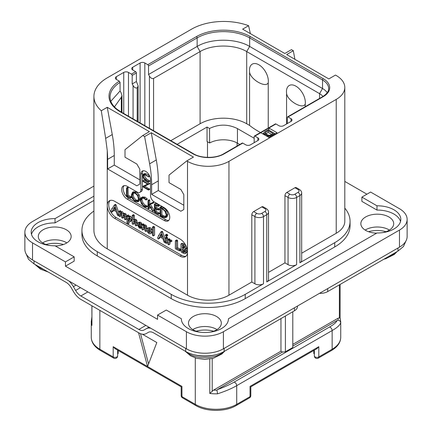 <?xml version="1.0" encoding="UTF-8"?>
<svg xmlns="http://www.w3.org/2000/svg" width="432" height="432" viewBox="0 0 432 432"><rect width="100%" height="100%" fill="white"/><g stroke="black" fill="none" stroke-linecap="round" stroke-linejoin="round"><path stroke-width="0.65" d="M32.53 242.887L32.53 259.972A26.158 15.098 180 0 1 24.867 249.296L24.867 232.211A26.158 15.098 0 0 0 32.53 242.887L65.448 261.895L74.18 256.856L74.18 261.128L65.448 266.166L157.556 319.34L157.556 315.068L186.408 331.727A26.158 15.098 0 0 0 223.398 331.727L399.47 230.072A26.158 15.098 0 0 0 407.133 219.397A26.158 15.098 0 0 0 399.47 208.715L370.618 192.062L361.892 197.1L361.892 201.371L376.969 210.076L376.969 205.805A23.539 13.592 180 0 1 400.815 219.397A23.539 13.592 180 0 1 376.969 232.983L228.442 318.735A23.539 13.592 180 0 1 228.442 318.913A23.539 13.592 180 0 1 204.903 332.505A23.539 13.592 180 0 1 181.364 318.913A23.539 13.592 180 0 1 181.364 318.735L166.288 310.03L157.556 315.068M32.53 259.972L186.408 348.813A26.158 15.098 180 0 0 223.398 348.813L399.47 247.158A26.158 15.098 180 0 0 407.133 236.482L407.133 219.397M217.015 329.594A16.427 9.482 0 0 0 216.518 329.292A16.427 9.482 0 0 0 192.791 329.594M389.389 230.072A16.427 9.482 0 0 0 388.892 229.775A16.427 9.482 0 0 0 365.164 230.072M66.836 242.887A16.427 9.482 0 0 0 66.339 242.59A16.427 9.482 0 0 0 42.611 242.887M366.919 194.195L344.801 181.424M376.969 205.805L361.892 197.1M400.523 221.53A23.539 13.592 0 0 0 376.969 210.076M228.442 319.091L228.442 318.735M181.364 319.091L181.364 318.735M93.917 200.437L55.031 222.89A23.539 13.592 0 0 0 31.477 234.344M55.307 245.959A16.427 9.482 0 0 0 71.15 236.482A16.427 9.482 0 0 0 66.339 229.775A16.427 9.482 0 0 0 48.438 227.718A16.427 9.482 0 0 0 38.297 236.482A16.427 9.482 0 0 0 43.108 243.184A16.427 9.482 0 0 0 49.334 245.441M382.666 232.627A16.427 9.482 0 0 0 393.703 223.668A16.427 9.482 0 0 0 388.892 216.961A16.427 9.482 0 0 0 370.991 214.904A16.427 9.482 0 0 0 360.85 223.668A16.427 9.482 0 0 0 365.661 230.375A16.427 9.482 0 0 0 376.693 233.145M210.287 332.143A16.427 9.482 0 0 0 221.33 323.185A16.427 9.482 0 0 0 216.518 316.478A16.427 9.482 0 0 0 198.617 314.426A16.427 9.482 0 0 0 188.476 323.185A16.427 9.482 0 0 0 193.288 329.891A16.427 9.482 0 0 0 199.519 332.143M344.801 208.116A52.31 30.202 180 0 1 350.06 221.319L350.06 225.59A52.31 30.202 180 0 1 334.741 246.947L245.225 298.625A52.31 30.202 180 0 1 171.239 298.625L97.259 255.917A52.31 30.202 180 0 1 81.94 234.56L81.94 230.288A52.31 30.202 180 0 1 93.917 211.054M55.031 222.89L55.031 218.619A23.539 13.592 180 0 0 31.185 232.211A23.539 13.592 180 0 0 55.031 245.797L74.18 256.856M93.917 196.166L55.031 218.619M93.917 186.089L32.53 221.53A26.158 15.098 0 0 0 24.867 232.211M65.448 261.895L65.448 266.166M250.36 33.615L248.594 25.709A45.511 26.276 0 0 0 191.587 29.155L107.249 77.846A45.511 26.276 0 0 0 93.917 96.428A45.511 26.276 0 0 0 101.288 110.759L107.249 107.314L149.418 131.663L142.76 135.508L144.607 136.577L151.265 132.732L193.433 157.075L186.775 160.92L187.515 161.347A29.295 16.913 0 0 0 228.949 161.347L228.949 295.207L251.807 282.01L251.807 214.78L254.912 216.578A6.07 3.505 0 0 0 263.493 216.578L263.493 283.808L245.225 294.354A52.31 30.202 180 0 1 171.239 294.354L97.259 251.645A52.31 30.202 180 0 1 81.94 230.288M251.807 282.01L254.912 283.808A6.07 3.505 180 0 0 263.493 283.808M228.949 295.207A29.295 16.913 180 0 1 187.515 295.207L107.249 248.864A45.511 26.276 180 0 1 93.917 230.288L93.917 96.428M294.937 187.747A2.614 1.512 -60 0 1 296.244 187.618L299.354 189.41A2.614 1.512 -60 0 0 298.042 189.54L294.937 187.747L286.799 192.445L289.904 194.238A2.614 1.512 120 0 0 288.058 197.44L288.058 264.67L284.947 262.877L284.947 195.647A2.614 1.512 -60 0 1 286.799 192.445M268.526 272.36L284.947 262.877M261.792 206.879A2.614 1.512 -60 0 1 263.104 206.75L266.209 208.543A2.614 1.512 -60 0 0 264.902 208.672L261.792 206.879L253.654 211.577L256.765 213.37A2.614 1.512 120 0 0 254.912 216.578L254.912 283.808M251.807 214.78A2.614 1.512 -60 0 1 253.654 211.577M228.949 161.347L336.22 99.414A29.295 16.913 0 0 0 344.801 87.453A29.295 16.913 0 0 0 336.22 75.497L335.48 75.071L328.822 78.916L286.654 54.567L293.312 50.722L291.46 49.653L284.801 53.498L242.633 29.155L248.594 25.709M301.671 253.222L336.22 233.275A29.295 16.913 180 0 0 344.801 221.319L344.801 87.453M350.06 221.319A52.31 30.202 180 0 1 334.741 242.676L299.894 262.791A6.07 3.505 180 0 0 301.671 260.312L301.671 193.082C301.73 191.711 300.958 190.485 299.354 189.41M289.904 194.238A3.451 1.993 0 0 0 294.791 194.238A2.614 1.512 60 0 1 296.638 197.44L296.638 264.67L266.749 281.929A6.07 3.505 180 0 0 268.526 279.45L268.526 212.22C268.585 210.843 267.813 209.617 266.209 208.543M296.638 264.67A6.07 3.505 180 0 1 288.058 264.67M294.894 59.324L293.312 50.722M260.761 132.732L268.898 137.43L277.036 132.732L268.898 128.034L254.912 136.107A1.048 0.605 -120 0 0 254.389 136.053A1.048 0.605 -120 0 0 254.173 136.534L254.173 142.684M254.389 136.053L275.4 123.925A1.048 0.605 -120 0 1 275.924 123.973L278.883 125.685A3.348 1.933 180 0 0 283.619 125.685L291.017 121.414A3.348 1.933 180 0 0 291.994 120.047A3.348 1.933 180 0 0 291.017 118.676L288.058 116.969A1.048 0.605 -120 0 0 287.534 116.915A1.048 0.605 -120 0 0 287.318 117.396L287.318 123.547M322.958 96.466A16.74 9.666 180 0 0 319.572 93.647L246.704 51.575C234.571 44.204 212.225 44.204 200.092 51.575L153.56 78.446C151.978 78.878 150.601 78.084 149.418 76.054L148.532 74.515L148.532 65.972A1.048 0.605 60 0 0 147.793 64.692L144.833 62.98L144.833 125.669M132.7 67.252L132.7 69.984A3.348 1.933 180 0 1 131.717 68.618A3.348 1.933 180 0 1 132.7 67.252L140.098 62.98A3.348 1.933 180 0 1 144.833 62.98M132.7 69.984L135.659 71.696A1.048 0.605 60 0 1 136.399 72.976L136.399 81.518L132.181 83.954L132.181 75.411L136.399 72.976M132.181 75.411A1.048 0.605 60 0 0 131.441 74.131L128.482 72.419L128.482 116.23M116.348 76.691L116.348 79.423A3.348 1.933 180 0 1 115.366 78.057A3.348 1.933 180 0 1 116.348 76.691L123.746 72.419A3.348 1.933 180 0 1 128.482 72.419M116.348 79.423L119.324 81.14L120.064 82.426L120.064 90.968L121.106 92.777L121.964 95.629L121.338 97.232L114.442 106.915M242.779 143.111L224.138 153.873A1.048 0.605 -120 0 0 223.614 153.819L242.26 143.057A1.048 0.605 -120 0 1 242.779 143.111L245.738 144.817A3.348 1.933 180 0 0 250.474 144.817L257.872 140.546A3.348 1.933 180 0 0 258.854 139.18A3.348 1.933 180 0 0 257.872 137.813L254.912 136.107M142.76 135.508L125.005 149.688L125.005 157.205L136.841 164.041L139.801 169.166L139.801 184.113L136.841 185.825L107.617 168.95L107.617 159.343A104.625 60.404 -120 0 0 107.249 150.595L105.651 138.375L112.266 134.557A104.625 60.404 60 0 1 114.275 155.498L114.275 165.105L139.801 179.842M112.266 134.557L107.249 107.314M107.617 168.95L114.275 165.105M186.775 160.92L169.02 175.106L169.02 182.617L180.857 189.454L183.816 194.578L183.816 209.525L180.857 211.237L151.637 194.368L151.637 184.756A104.625 60.404 -120 0 0 149.629 163.814L144.607 136.577M180.117 256.171L114.647 218.371A10.46 6.043 60 0 1 107.249 205.556A10.46 6.043 60 0 1 109.415 200.767A10.46 6.043 60 0 1 114.647 201.285L180.117 239.085A10.46 6.043 60 0 1 187.515 251.899A10.46 6.043 60 0 1 185.35 256.689A10.46 6.043 60 0 1 180.117 256.171L181.597 255.317A10.46 6.043 -120 0 0 186.035 256.171M124.108 185.641A7.846 4.531 -120 0 0 123.8 192.056A7.846 4.531 -120 0 0 128.704 198.293L127.224 199.147A7.846 4.531 60 0 1 122.099 192.235A7.846 4.531 60 0 1 123.298 185.949A7.846 4.531 60 0 1 127.224 186.338L137.209 192.1A5.233 3.019 -120 0 0 139.828 192.359A5.233 3.019 -120 0 0 140.908 189.967L140.908 174.161A6.799 3.926 60 0 1 142.317 171.05A6.799 3.926 60 0 1 147.56 172.87A6.799 3.926 60 0 1 150.525 179.712L150.525 195.518A5.233 3.019 -120 0 0 154.224 201.928L164.214 207.689A7.846 4.531 60 0 1 169.339 214.607A7.846 4.531 60 0 1 168.14 220.892A7.846 4.531 60 0 1 164.214 220.504L165.694 219.65A7.846 4.531 -120 0 0 168.804 220.347M127.224 199.147L164.214 220.504M149.629 163.814L156.287 159.97L151.265 132.732M156.287 159.97A104.625 60.404 60 0 1 158.296 180.911L158.296 190.523L151.637 194.368M183.816 205.254L158.296 190.523M105.651 138.375L101.288 110.759M110.209 200.432A10.46 6.043 -120 0 0 109.512 208.975A10.46 6.043 -120 0 0 116.127 217.517L127.1 223.852M127.661 224.176L181.597 255.317M118.789 212.506L116.073 204.93L115.636 204.417L115.258 204.579M116.073 204.93L114.961 205.573L114.523 205.06L114.145 205.222L112.309 208.51L111.807 208.715L111.92 209.207L110.948 211.054L111.526 211.977L112.925 211.464L113.616 210.271M125.339 219.721L125.534 216.842L125.048 214.925L124.114 213.991L122.612 214.056L121.306 212.371L119.875 212.409L119.011 211.286L118.789 215.789L119.675 216.61L120.782 215.973L120.982 213.527L119.875 214.164L120.382 213.354L121.208 213.305L121.608 214.45L121.608 217.334L122.132 218.079L123.806 217.285L123.806 215.19L122.693 215.833L123.401 214.92L124.011 214.925L124.443 216.097L124.443 218.884L124.924 219.618L126.646 218.857L126.646 216.2L126.155 214.288L125.221 213.354L123.719 213.413L122.413 211.729L120.982 211.766M120.982 211.745L120.123 210.643L118.789 211.534M120.982 213.527L121.084 213.246M123.806 215.19L123.962 214.898M131.274 221.06L130.162 221.697L131.047 219.677L129.524 216.891L128.666 216.691L127.921 217.118L127.921 216.427L127.003 215.6L126.997 223.717L127.37 224.084L127.921 223.916L127.921 221.546L129.94 221.848L131.047 221.206L132.154 219.04L130.631 216.254L129.778 216.054L129.028 216.481M129.028 216.378L128.498 215.023L126.824 215.854M127.753 224.165L129.028 223.279L129.028 222.053M137.322 224.014L136.804 220.25L135.842 219.283L134.347 219.456M134.347 219.375L134.347 215.455L133.461 214.655L132.143 215.563L132.143 223.479L132.678 224.257L133.234 224.084L133.234 221.854L133.963 220.941M133.056 224.332L134.347 223.441L134.519 220.855M137.16 225.234L136.156 225.812M141.971 227.459L141.772 227.723L141.512 226.616L140.389 226.487L139.741 225.828M140.476 225.682L140.864 224.888L140.546 223.857L139.482 222.869L137.943 222.912L137.268 224.618L139.261 228.031L140.659 228.361L140.713 227.588L139.282 227.124L138.38 225.45L139.876 225.823L141.874 224.737L141.874 229.187L142.409 229.873L142.965 229.732L142.965 227.421L143.618 226.562M141.928 224.608L141.653 223.214L140.594 222.226L139.05 222.269M147.053 229.257L146.534 225.952L145.573 224.98L144.077 225.11M144.077 225.045L143.948 224.262L143.208 223.889L141.874 224.759L142.841 224.905L142.965 225.752L144.461 225.623L145.422 226.595L145.94 228.55L145.741 231.498L147.026 230.656M142.787 229.954L144.077 229.09L144.202 226.492M152.377 230.769L151.848 229.284L150.32 227.718L148.883 227.621L147.641 228.35L146.972 229.948L147.566 232.189L149.045 233.685L150.611 233.744L151.324 232.135L150.736 229.921L149.207 228.361L147.641 228.35M151.621 233.161L152.377 232.103M153.274 235.937L154.58 235.024L154.58 227.162L153.695 226.346L152.377 227.221L152.377 235.1L153.274 235.937L153.468 227.804L152.977 227.048L152.377 227.221M165.38 239.42L162.659 231.827L162.216 231.314L161.843 231.476M162.659 231.827L161.546 232.465L161.109 231.952L160.731 232.114L158.89 235.408L158.387 235.613L158.506 236.099L157.534 237.946L158.112 238.874L159.511 238.356L160.196 237.168M166.444 236.466L167.756 235.435L167.557 235.823L167.756 235.435L167.071 234.322L166.595 234.268L165.278 235.283L165.958 236.385L166.444 236.466L166.444 235.451L165.958 234.965L165.278 235.283M166.309 243.389L166.471 238.588L165.872 237.805L165.38 238.064L165.553 242.946L166.309 243.389L167.584 242.471L167.584 237.946L166.979 237.168L166.487 237.427M171.488 241.229L171.941 240.97L171.445 240.089L169.992 240.143M169.992 240.089L169.922 239.231L169.117 238.783L167.789 239.668L167.789 244.01L168.669 244.804L168.885 242.152L169.468 241.666L170.834 241.612L170.338 240.727L168.885 240.781L168.815 239.873L168.005 239.425L167.789 239.668M168.669 244.804L169.992 243.945L169.992 241.699M180.473 250.182L180.943 249.971L180.473 249.124L177.595 247.741L177.595 240.808L177.077 239.998L175.37 240.829L175.311 248.341L175.808 249.08L179.366 250.825L179.836 250.614L179.366 249.761L176.483 248.384L176.483 241.445L175.964 240.64L175.37 240.829M185.306 253.633L185.841 252.342L185.317 250.771L184.345 249.556L185.161 249.345L185.566 248.449L184.907 246.424L182.984 244.679L181.397 243.913L180.905 244.129L181.1 251.591L181.57 252.369L184.61 253.773L186.419 252.99L186.953 251.705L186.43 250.128L185.452 248.918M186.268 248.708L184.988 249.469L186.268 248.708L186.646 247.374M186.019 245.781L184.091 244.037L182.509 243.275L182.018 243.486M111.818 212.101L113 209.952L116.208 211.631L117.342 214.931L117.801 215.503L118.433 215.422L114.961 205.573M118.238 215.611L118.789 215.217M112.925 211.464L111.893 212.058M112.369 208.402L111.807 208.715M115.636 204.417L114.145 205.222M115.76 210.346L113.389 209.099L114.577 206.906L115.76 210.346M115.247 208.85L114.502 208.462L113.389 209.099M114.502 208.462L114.874 207.77M122.515 218.16L122.693 215.833M119.675 216.61L119.875 214.164M121.16 211.648L119.875 212.409M123.93 213.268L122.612 214.056M129.778 216.054L127.921 217.118M129.427 220.52L128.261 220.752L127.921 220.223L127.921 218.808L128.536 218.036L129.492 217.912L129.929 219.062L129.114 220.779M129.643 220.223L129.028 219.58L129.227 217.82M129.028 219.58L127.921 220.223M129.028 218.171L127.921 218.808M134.055 220.892L134.638 220.909L135.119 222.161L135.119 225.007L136.048 225.877L136.21 222.934L135.691 220.892L134.73 219.926L133.234 220.099L133.234 216.097L132.716 215.341L132.143 215.563M136.048 225.877L137.284 225.007M134.347 221.216L133.234 221.854M134.665 219.191L133.234 220.099M140.659 228.361L141.874 227.518M139.234 222.145L137.943 222.912M139.034 223.695L139.752 224.089L139.433 224.813L138.434 224.71L138.904 223.744M139.822 224.338L139.676 224.667M139.784 224.17L139.574 223.862M139.541 224.073L138.434 224.71M143.699 226.519L144.369 226.568L144.85 227.799L144.85 230.666L145.741 231.498M144.077 226.778L142.965 227.421M144.364 224.878L142.965 225.752M149.866 232.573L149.067 232.659L148.343 231.844L148.084 230.58L148.403 229.527L149.207 229.414L150.212 231.493L149.71 232.697M150.179 232.016L149.456 231.201L149.245 229.435M158.398 238.999L159.586 236.844L162.794 238.529L163.928 241.828L164.387 242.401L165.019 242.32L161.546 232.465M164.819 242.509L165.38 242.109M159.511 238.356L158.479 238.95M158.949 235.3L158.387 235.613M162.216 231.314L160.731 232.114M162.34 237.244L159.975 235.996L161.163 233.798L162.34 237.244M161.827 235.748L161.082 235.354L159.975 235.996M161.082 235.354L161.455 234.662M166.979 237.168L165.38 238.064M170.375 241.871L171.941 240.97M169.749 241.655L168.885 242.152L169.468 241.666M169.922 239.231L168.815 239.873M170.224 239.96L168.885 240.781M179.366 250.825L180.943 249.971M177.595 247.741L176.483 248.384M182.509 243.275L180.905 244.129M184.432 247.779L183.875 248.535L182.212 247.892L182.212 245.263L183.784 246.353L184.432 247.779M184.696 251.705L184 252.515L182.212 251.618L182.212 248.918L184.059 250.247L184.696 251.705M184.388 252.428L184.626 252.153M184.432 247.828L183.325 247.255L183.325 245.911M183.325 247.255L182.212 247.892M185.107 251.872L183.325 250.976L183.325 249.55M183.325 250.976L182.212 251.618M143.138 170.764A6.799 3.926 -120 0 0 142.387 173.308L142.387 189.113A5.233 3.019 60 0 1 141.307 191.506L139.828 192.359M128.704 198.293L165.694 219.65M130.248 198.094L131.582 197.375L131.371 196.814L128.223 195.34L127.98 187.31L126.538 188.017L126.56 196.209L130.469 198.013L130.264 197.451L127.116 195.982L127.116 188.325L126.538 188.017M137.965 201.76L139.066 199.141L138.073 195.502L135.254 192.715L132.435 192.364L131.404 194.956L132.397 198.617L134.978 201.215L137.965 201.76L139.163 201.069L140.179 198.504L139.18 194.864L136.366 192.078L133.542 191.722L132.521 192.316M132.435 192.364L133.542 191.722M146.119 207.214L146.016 206.496L144.261 205.967L141.907 203.596L140.8 200.21L141.728 198.121L144.088 198.418L146.005 200.059L147.393 199.195L146.281 199.838L144.088 197.829L141.286 197.467L140.184 199.854L141.458 203.78L144.261 206.572L146.119 207.214L147.231 206.572L147.334 206.096L145.368 205.33L143.014 202.954L141.907 199.568L142.333 197.926M147.393 199.195L145.195 197.186L142.306 196.873M154.186 210.589L153.079 211.232L149.207 204.903L153.684 202.781L153.544 202.144L148.608 204.482L148.608 200.896L148.036 200.529L148.036 208.424L148.608 208.683L148.608 204.79L152.798 211.351L154.186 210.589L150.32 204.26M149.72 203.845L149.72 200.259L149.413 199.8L148.036 200.529M148.333 208.796L149.72 208.046L149.44 208.154L149.72 206.518M156.227 211.518L155.12 212.161L155.12 208.624L158.053 210.033L159.392 209.358L159.17 208.807L156.227 207.365L155.12 208.008L155.12 204.925L157.988 206.383L159.327 205.643L159.073 205.103L155.693 203.413L154.397 204.136L154.489 212.209L158.247 214.261L159.586 213.516L159.397 213.003L156.227 211.518L156.227 209.153M156.227 207.365L156.227 205.492M165.893 217.501L167 216.864L167.994 214.396L166.682 210.665L163.663 207.873L161.692 206.647L159.937 207.317L160.207 215.606L162.189 216.923L164.884 217.75L165.893 217.501L166.887 215.039L165.575 211.307L162.551 208.516L160.58 207.29L159.894 207.484M160.207 207.371L161.314 206.728M149.726 180.878L148.613 181.521L145.201 179.437L143.073 176.013L143.543 174.701L145.103 175.019L148.592 176.785L144.974 174.415L143.37 174.042L142.657 175.727L143.462 178.405L145.114 179.917L148.516 181.883L149.769 181.084L146.313 178.794L144.185 175.376L144.261 174.652M148.457 176.953L149.564 176.315L149.542 175.77M148.43 176.407L149.537 175.77L146.086 173.772L144.229 173.551M148.43 190.031L148.397 189.481L143.597 186.71L149.785 183.665L148.678 184.307L142.889 180.797L142.922 181.348L147.766 184.145L142.733 186.424L142.765 186.764L148.43 190.031L149.677 189.243L144.839 186.149M149.785 183.665L143.996 180.155L142.727 180.905M147.631 184.064L142.63 186.554M128.223 195.34L127.116 195.982M131.231 196.744L130.124 197.386M133.002 192.969L135.254 193.32L137.63 195.685L138.456 198.796L137.538 201.074L135.022 200.637L132.84 198.418L132.008 195.264L132.937 193.007M138.051 200.599L136.129 199.994L133.947 197.775L133.121 194.621L133.558 192.812M147.334 206.096L146.227 206.734M153.544 202.144L148.608 204.482M153.738 202.37L152.631 203.013L152.437 202.786M152.572 203.423L152.631 203.013M153.684 202.781L152.717 203.337M158.247 214.261L158.285 213.646L155.12 212.161M158.917 205.022L157.804 205.664L154.397 204.136M159.073 205.103L157.804 205.664M159.251 205.33L158.139 205.972L157.961 205.74M157.988 206.383L158.139 205.972M158.053 210.033L158.063 209.444L155.12 208.008M159.235 212.922L158.123 213.565M161.692 206.647L160.58 207.29M161.86 206.777L160.747 207.419M161.897 206.977L160.785 207.619M166.277 214.72L165.413 216.842L164.63 217.058L162.065 216.281L160.78 215.406L160.78 208.159L162.61 209.115L164.959 211.243L166.277 214.72M165.883 216.405L163.177 215.638L161.892 214.763L161.892 208.715M161.892 214.763L160.78 215.406M148.516 181.883L148.613 181.521M275.924 123.973L268.898 128.034L268.898 130.167M264.006 132.991L262.607 133.796M260.496 132.527A83.7 48.325 180 0 1 249.583 125.426L246.704 123.763A32.956 19.03 0 0 0 200.092 123.763L170.807 140.67M177.136 144.32L207.047 127.051L209.525 128.482L209.639 142.987L207.047 141.485L207.047 127.051M209.525 128.482C218.889 124.006 228.193 124.038 237.454 128.585L254.173 138.24M137.284 121.316L137.209 87.885C135.632 88.317 134.249 87.523 133.067 85.493L132.181 83.954M137.284 87.842L138.143 85.941L136.399 81.518M148.532 74.515L197.132 46.451C210.811 38.14 235.985 38.14 249.664 46.451L322.531 88.522A20.925 12.08 180 0 1 327.24 92.691M268.24 82.75C265.869 88.414 250.193 79.348 249.583 71.977A13.349 7.706 60 0 1 249.469 70.259A13.349 7.706 60 0 1 258.908 64.811A13.349 7.706 60 0 1 268.348 81.157A13.349 7.706 60 0 1 268.24 82.75L268.24 128.061M249.583 71.977L249.583 125.426M305.23 106.704L305.23 104.107A13.349 7.706 -120 0 0 305.338 102.514A13.349 7.706 -120 0 0 295.898 86.168A13.349 7.706 -120 0 0 286.459 91.616A13.349 7.706 -120 0 0 286.573 93.334L286.573 123.979M305.23 104.107C302.864 109.766 287.194 100.715 286.573 93.334M110.824 101.277L120.064 90.968M237.454 128.585L237.454 143.154A19.877 11.475 0 0 0 209.639 142.987M237.454 143.154L239.771 144.493M314.345 353.894L313.821 353.554L313.821 350.455M314.345 350.152L314.345 355.876A2.614 2.614 0 0 0 318.271 358.139A2.614 1.512 -120 0 0 318.811 356.94A2.614 1.512 180 0 1 315.959 357.269A2.614 1.512 180 0 1 314.345 355.876M318.811 346.691L316.964 348.646L250.819 386.834L250.819 395.572A2.614 1.512 180 0 1 250.052 396.641L250.052 386.392C251.068 386.975 251.068 386.975 250.052 386.392L318.811 346.691L318.811 356.94L332.149 349.24L332.149 330.561L236.714 385.657C231.638 388.595 225.256 391.311 217.566 393.806A29.295 16.913 180 0 1 209.79 393.449L209.79 359.03M138.548 332.716L147.566 366.541L181.948 386.392C180.932 386.975 180.932 386.975 181.948 386.392L181.948 396.641A2.614 1.512 180 0 1 181.181 395.572A2.614 2.614 0 0 0 182.488 397.84A2.614 1.512 -60 0 1 181.948 396.641L195.286 404.341L195.286 357.907M181.181 395.572L181.181 386.829L115.036 348.646L113.189 346.691L147.566 366.541L156.816 342.544L142.376 334.206M148.576 363.922L140.513 333.693M117.655 355.876A2.614 1.512 180 0 1 116.041 357.269A2.614 1.512 180 0 1 113.189 356.94A2.614 1.512 -60 0 0 113.729 358.139A2.614 2.614 0 0 0 117.655 355.876L117.655 350.152M117.655 353.894L118.179 353.554L118.179 350.455M91.876 305.77L91.935 325.404A29.295 16.913 180 0 1 91.271 321.818A29.295 16.913 180 0 1 91.314 320.917M91.876 319.766L91.314 320.819M148.932 327.175L146.27 328.714A14.645 8.456 -120 0 1 150.849 328.282M40.408 267.511L34.009 263.893L28.512 259.297L26.114 253.903M40.403 267.511L66.085 282.334A10.46 6.043 60 0 1 71.318 287.858L73.516 291.665A14.645 8.456 -120 0 0 80.838 299.398L138.839 332.883A14.645 8.456 -120 0 0 146.162 333.607L148.36 332.338A10.46 6.043 60 0 1 153.592 332.856L185.668 351.454L185.668 348.386M68.828 280.93A14.645 8.456 -120 0 1 73.408 286.648L75.605 290.455A10.46 6.043 60 0 0 80.838 295.979L138.839 329.465A10.46 6.043 60 0 0 144.072 329.983L146.27 328.714M185.668 351.454C195.68 357.475 214.126 357.475 224.138 351.454L294.419 310.802L294.419 307.811M297.486 306.04L297.486 306.531A10.46 6.043 180 0 1 294.419 310.802M327.71 288.587L327.71 291.578A10.46 6.043 180 0 1 319.496 293.328M327.71 291.578L397.991 251.078L397.991 248.011M148.36 332.338L146.162 333.607M405.886 241.088L403.488 246.483L397.991 251.078M329.373 327.11C333.763 324.583 336.334 322.385 337.084 320.506L338.099 320.231C339.676 320.414 340.54 321.246 340.686 322.726C340.087 325.015 337.241 327.623 332.149 330.561A2.614 1.512 -120 0 0 329.373 327.11L233.939 382.207C229.581 384.734 224.073 387.196 217.426 389.594L216.945 390.177L217.566 393.806M280.957 318.573L280.957 351.205L282.436 352.058L217.426 389.594M282.436 352.058L285.395 351.794L285.395 316.008M292.793 311.742L292.793 347.528L285.395 351.794M337.084 320.506L292.793 346.081M280.957 351.205L213.554 390.123L209.79 393.449M236.174 405.54C225.536 411.977 206.464 411.977 195.826 405.54A2.614 1.512 -60 0 1 195.286 404.341A29.295 16.913 180 0 0 236.714 404.341A2.614 1.512 -120 0 1 236.174 405.54L249.512 397.84A2.614 1.512 -120 0 0 250.052 396.641L236.714 404.341L236.714 385.657A2.614 1.512 -120 0 0 233.939 382.207M292.793 344.374L338.002 318.271L339.358 317.876L340.065 318.238M340.729 337.284C340.621 342.479 337.576 346.864 331.609 350.438A2.614 1.512 -120 0 0 332.149 349.24A29.295 16.913 180 0 0 340.729 337.284L340.729 321.818L340.119 318.098L340.124 284.413M275.184 133.796L268.159 129.74L264.827 131.663L264.006 132.629L264.303 133.763L267.845 135.81L270.648 135.826L274.817 133.585L274.817 134.012M264.006 132.629L264.006 134.606M271.485 135.934L271.485 135.508M270.648 136.415L270.648 135.826M269.811 136.901L269.811 135.983M268.688 137.311L268.688 135.977M267.845 136.825L267.845 135.81M266.998 136.334L266.998 135.481M264.875 135.108L264.875 134.255M264.303 134.779L264.303 133.763M264.017 134.611L264.017 133.277M273.132 133.574L270.637 135.016L269.239 135.329L267.829 135L265.707 133.774L265.129 132.959L265.675 132.154L268.175 130.712L273.132 133.574M265.772 133.807L268.175 132.419L271.652 134.428M265.264 133.326L265.264 132.554M265.675 133.742L265.675 132.154M268.175 132.419L268.175 130.712M186.408 331.727L186.408 348.813M223.398 331.727L223.398 348.813M399.47 230.072L399.47 247.158M171.239 294.354L171.239 298.625M245.225 294.354L245.225 298.625M336.22 99.414L336.22 233.275M97.259 251.645L97.259 255.917M334.741 242.676L334.741 246.947M256.765 213.37A3.451 1.993 0 0 0 261.646 213.37A2.614 1.512 60 0 1 263.493 216.578L266.749 214.699L266.749 281.929M284.947 195.647L288.058 197.44A6.07 3.505 0 0 0 296.638 197.44L299.894 195.561L299.894 262.791M261.646 213.37L264.902 211.491A3.451 1.993 0 0 0 264.902 208.672M264.902 211.491A2.614 1.512 60 0 1 266.749 214.699A6.07 3.505 0 0 0 268.526 212.22M294.791 194.238L298.042 192.359A3.451 1.993 0 0 0 298.042 189.54M298.042 192.359A2.614 1.512 60 0 1 299.894 195.561A6.07 3.505 0 0 0 301.671 193.082M147.793 64.692L196.393 36.628A38.189 22.048 180 0 1 250.403 36.628L323.271 78.7A21.973 12.685 180 0 1 323.271 96.638L288.058 116.969M131.441 74.131L135.659 71.696M224.138 153.873A21.973 12.685 180 0 1 193.066 153.873L120.193 111.802A38.189 22.048 180 0 1 119.324 81.14M107.617 159.343L114.275 155.498M187.515 161.347L187.515 295.207M107.249 248.864L107.249 150.595M151.637 184.756L158.296 180.911M114.647 218.371L116.127 217.517M118.789 214.747L118.346 215.006M126.646 216.2L125.534 216.842M123.628 217.523L122.65 218.084M120.512 210.719L119.399 211.356M120.982 211.421L119.875 212.063M122.413 211.729L121.306 212.371M125.221 213.354L124.114 213.991M126.155 214.288L125.048 214.925M130.631 216.254L129.524 216.891M132.143 219.046L131.047 219.677M128.86 223.522L127.861 224.1M128.498 215.023L127.391 215.66M129.028 215.784L127.921 216.427M129.368 220.109L128.261 220.752M137.322 222.291L136.21 222.934M134.168 223.69L133.18 224.262M133.828 214.699L132.716 215.341M134.347 215.455L133.234 216.097M135.842 219.283L134.73 219.926M136.804 220.25L135.691 220.892M141.826 226.951L140.713 227.588M140.594 222.226L139.482 222.869M141.653 223.214L140.546 223.857M141.971 224.251L140.864 224.888M139.768 225.866L138.656 226.508M140.389 226.487L139.282 227.124M141.124 226.638L140.017 227.281M141.512 226.616L140.405 227.259M147.053 227.912L145.94 228.55M143.899 229.311L142.922 229.878M143.608 223.981L142.495 224.624M143.948 224.262L142.841 224.905M144.077 224.716L142.965 225.353M145.573 224.98L144.461 225.623M146.534 225.952L145.422 226.595M151.848 229.284L150.736 229.921M152.377 231.53L151.324 232.135M150.32 227.718L149.207 228.361M150.152 232.027L149.067 232.659M149.456 231.201L148.343 231.844M149.197 229.937L148.084 230.58M154.58 227.162L153.468 227.804M154.381 235.3L153.414 235.856M154.089 226.406L152.977 227.048M165.38 241.639L164.932 241.898M167.551 234.814L166.444 235.451M167.557 235.823L166.514 236.423M167.071 234.322L165.958 234.965M167.584 237.946L166.471 238.588M167.422 242.752L166.39 243.346M167.389 237.508L166.277 238.151M171.445 240.089L170.338 240.727M169.511 238.874L168.399 239.517M169.992 239.598L168.885 240.241M180.797 249.485L179.685 250.128M177.077 239.998L175.964 240.64M177.509 240.392L176.396 241.029M177.595 240.808L176.483 241.445M180.322 249.048L179.215 249.685M180.473 249.124L179.366 249.761M186.43 250.128L185.317 250.771M186.953 251.705L185.841 252.342M184.091 244.037L182.984 244.679M185.981 245.803L184.907 246.424M186.678 247.806L185.566 248.449M184.059 247.655L182.952 248.297M184.167 251.586L183.055 252.223M142.387 189.113L140.908 189.967M140.908 174.161L142.387 173.308M131.371 196.814L130.264 197.451M128.223 187.682L127.116 188.325M139.18 194.864L138.073 195.502M140.179 198.504L139.066 199.141M136.366 192.078L135.254 192.715M136.129 199.994L135.022 200.637M133.947 197.775L132.84 198.418M133.121 194.621L132.008 195.264M145.195 197.186L144.088 197.829M147.188 198.812L146.075 199.449M141.907 199.568L140.8 200.21M143.014 202.954L141.907 203.596M145.368 205.33L144.261 205.967M146.821 205.816L145.714 206.458M147.123 205.853L146.016 206.496M154.121 210.303L153.009 210.946M149.72 200.259L148.608 200.896M153.29 202.176L152.177 202.813M152.086 206.982L150.979 207.625M159.397 213.003L158.285 213.646M158.728 204.941L157.615 205.578M159.041 208.742L157.928 209.385M159.17 208.807L158.063 209.444M159.311 212.96L158.204 213.602M166.682 210.665L165.575 211.307M167.994 214.396L166.887 215.039M163.663 207.873L162.551 208.516M165.737 216.416L164.63 217.058M163.177 215.638L162.065 216.281M149.623 181.24L148.657 181.796M146.086 173.772L144.974 174.415M149.564 176.315L148.586 176.877M144.185 175.376L143.073 176.013M146.313 178.794L145.201 179.437M149.591 180.689L148.484 181.332M149.542 189.394L148.565 189.956M149.656 183.422L148.549 184.064M149.51 188.843L148.397 189.481M257.872 137.813L257.872 140.546M133.067 85.493L133.067 118.881M137.209 87.885L137.209 121.273M140.098 62.98L140.098 122.936M149.418 76.054L149.418 128.32M153.56 78.446L153.56 130.712M200.092 123.763L200.092 51.575L197.132 46.451L197.132 37.908A37.141 21.443 180 0 1 249.664 37.908L322.531 79.979A20.925 12.08 180 0 1 328.66 88.522C328.633 89.64 328.801 92.68 322.747 96.584L287.534 116.915M148.532 65.972L197.132 37.908A1.048 0.605 60 0 0 196.393 36.628M250.403 36.628A1.048 0.605 120 0 0 249.664 37.908L249.664 46.451L246.704 51.575L246.704 123.763M323.271 78.7A1.048 0.605 120 0 0 322.531 79.979L322.531 88.522L319.572 93.647L319.572 98.42M323.271 96.638A1.048 0.605 -120 0 0 322.747 96.584M291.017 118.676L291.017 121.414M123.746 72.419L123.746 113.497M121.338 112.104L121.338 97.232M193.066 153.873A1.048 0.605 -60 0 1 193.59 153.819L120.717 111.748L117.034 109.269C112.336 105.403 110.009 101.336 110.057 97.065A37.141 21.443 180 0 1 120.064 82.426M120.193 111.802A1.048 0.605 -60 0 1 120.717 111.748M207.49 157.378L207.49 141.745M237.087 146.043L237.087 142.943M113.189 346.691L113.189 356.94L99.851 349.24L99.851 310.37M91.935 305.802L91.935 325.404M113.729 358.139L100.391 350.438A2.614 1.512 -60 0 1 99.851 349.24A29.295 16.913 180 0 1 91.271 337.284L91.271 321.818L91.876 317.018M34.009 263.893L34.009 260.825M73.408 286.648L76.07 285.109M138.839 329.465L145.865 325.409M80.838 295.979L87.863 291.919M75.605 290.455L80.465 287.647M215.352 354.812A23.533 13.586 180 0 1 194.454 354.812M224.192 351.427A22.507 12.998 180 0 1 188.984 353.916A22.507 12.998 180 0 1 185.614 351.427M224.138 351.454L224.138 348.386M368.534 231.692A19.645 11.34 180 0 1 386.024 231.692M396.565 251.905A22.507 12.998 180 0 1 388.546 256.457M196.155 331.214A19.645 11.34 180 0 1 213.651 331.214M340.729 321.818A29.295 16.913 180 0 1 340.686 322.726M216.945 390.177A26.681 15.401 180 0 1 213.554 390.123M212.193 391.289L212.193 358.56M339.358 284.855L339.358 317.876M338.002 318.271A26.681 15.401 180 0 1 338.099 320.231M45.976 244.507A19.645 11.34 180 0 1 63.466 244.507M43.454 269.271A22.507 12.998 180 0 1 38.804 267.208A22.507 12.998 180 0 1 35.435 264.719M118.352 215.573L118.789 215.32M111.856 212.09L112.963 211.448M111.91 208.456L112.547 208.089M114.302 205.049L115.409 204.406M125.442 219.688L126.549 219.046M122.596 218.133L123.703 217.49M119.777 216.578L120.884 215.941M118.903 211.324L120.01 210.681M127.813 224.143L128.925 223.501M126.943 215.627L128.056 214.985M128.25 216.826L129.357 216.184M136.112 225.85L137.219 225.212M133.126 224.305L134.239 223.663M132.273 215.33L133.38 214.693M140.762 228.334L141.874 227.691M145.849 231.46L146.956 230.823M142.868 229.921L143.975 229.284M141.971 224.57L143.078 223.927M153.355 235.904L154.462 235.267M152.485 227.027L153.592 226.384M164.938 242.471L165.38 242.212M158.441 238.988L159.548 238.345M158.495 235.348L159.127 234.981M160.882 231.941L161.995 231.304M166.482 236.444L167.589 235.807M165.461 234.922L166.568 234.279M166.352 243.373L167.465 242.73M165.499 237.73L166.606 237.092M170.721 241.936L171.833 241.294M168.788 244.771L169.9 244.129M167.891 239.463L169.004 238.82M179.734 250.884L180.841 250.241M175.489 240.575L176.596 239.933M181.013 243.891L182.12 243.248M130.426 198.126L131.539 197.483M126.592 187.882L127.705 187.24M146.237 207.193L147.35 206.55M148.549 208.845L149.661 208.202M148.084 200.389L149.197 199.751M152.658 203.38L153.77 202.738M158.425 214.288L159.532 213.646M154.435 204.028L155.547 203.391M158.166 206.415L159.278 205.778M158.247 210.071L159.359 209.434M159.932 207.322L161.039 206.68M160.261 207.257L161.374 206.615M148.543 176.969L149.656 176.326M148.608 181.894L149.72 181.251M142.7 186.44L143.813 185.798M142.771 180.776L143.878 180.133M148.522 190.048L149.629 189.405M138.143 121.808L138.143 85.941M121.964 112.471L121.964 95.629M223.614 153.819C216.049 158.539 201.155 158.539 193.59 153.819M100.391 350.438C94.424 346.864 91.379 342.479 91.271 337.284M224.759 351.097L221.864 354.002L213.295 358.279L204.811 359.402L196.657 358.317L190.625 355.838L185.047 351.097M397.132 251.581L394.243 254.486L385.673 258.757L383.751 259.227M195.826 405.54L182.488 397.84M249.512 397.84A2.614 2.614 0 0 0 250.819 395.572M331.609 350.438L318.271 358.139M48.249 272.041L40.446 269.131L34.868 264.395"/></g></svg>
